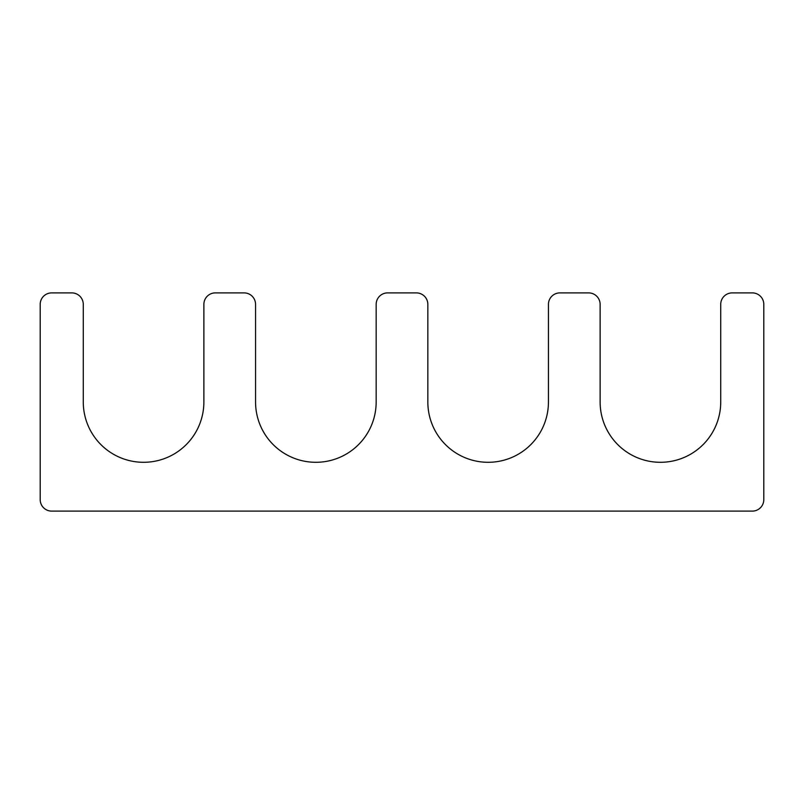 <?xml version="1.0" encoding="UTF-8"?>
<svg xmlns="http://www.w3.org/2000/svg" width="804" height="804" viewBox="0 0 804 804"><rect width="100%" height="100%" fill="white"/><g stroke="black" fill="none" stroke-linecap="round" stroke-linejoin="round"><path stroke-width="1.21" d="M203.874 402L203.874 304.374A11.487 11.487 0 0 1 215.361 292.887L244.074 292.887A11.487 11.487 0 0 1 255.561 304.374L255.561 402A60.3 60.3 0 0 0 315.861 462.3A60.3 60.3 0 0 0 376.161 402L376.161 304.374A11.487 11.487 0 0 1 387.639 292.887L416.361 292.887A11.487 11.487 0 0 1 427.839 304.374L427.839 402A60.3 60.3 0 0 0 488.139 462.3A60.3 60.3 0 0 0 548.439 402L548.439 304.374A11.487 11.487 0 0 1 559.926 292.887L588.639 292.887A11.487 11.487 0 0 1 600.126 304.374L600.126 402A60.3 60.3 0 0 0 660.426 462.3A60.3 60.3 0 0 0 720.726 402L720.726 304.374A11.487 11.487 0 0 1 732.213 292.887L752.313 292.887A11.487 11.487 0 0 1 763.8 304.374L763.8 499.626A11.487 11.487 0 0 1 752.313 511.113L51.687 511.113A11.487 11.487 0 0 1 40.2 499.626L40.2 304.374A11.487 11.487 0 0 1 51.687 292.887L71.787 292.887A11.487 11.487 0 0 1 83.274 304.374L83.274 402A60.3 60.3 0 0 0 143.574 462.3A60.3 60.3 0 0 0 203.874 402"/></g></svg>
